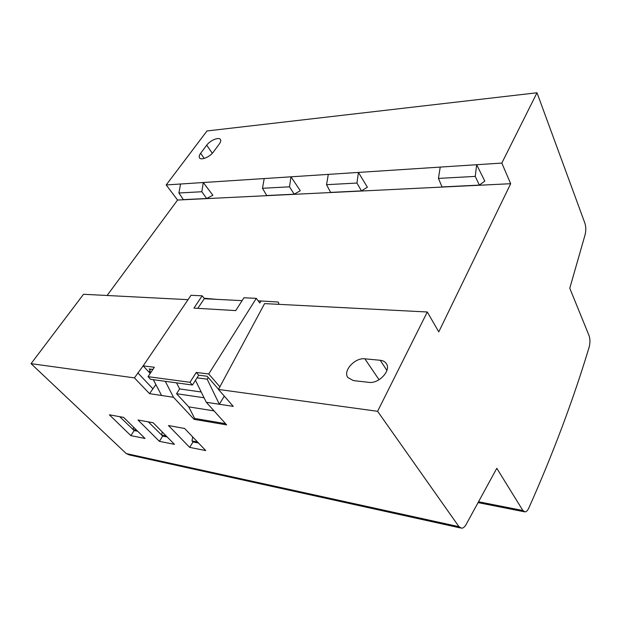 <?xml version="1.0" encoding="UTF-8"?>
<svg xmlns="http://www.w3.org/2000/svg" width="621" height="621" viewBox="0 0 621 621"><rect width="100%" height="100%" fill="white"/><g stroke="black" fill="none" stroke-linecap="round" stroke-linejoin="round"><path stroke-width="0.93" d="M130.845 435.639L145.042 438.473L123.633 417.397L109.397 414.812L130.845 435.639L134.159 430.57L137.715 431.253M197.532 441.989L191.998 440.926L193.007 441.958L198.518 443.021M206.715 145.167L200.63 153.302C199.225 155.242 198.844 156.764 199.488 157.866C200.963 160.676 209.914 156.966 213.298 152.106L219.368 143.886C220.711 142.007 221.068 140.54 220.447 139.492C218.949 136.705 210.077 140.4 206.715 145.167L212.312 153.286M206.646 198.51L212.863 195.258L203.292 182.527L501.815 163.082L537.002 92.77L207.003 130.961L166.187 184.942L203.292 182.527L201.825 191.742L206.646 198.51L183.35 199.636L178.902 192.984L180.571 184.002M219.997 386.953L208.734 373.982L256.302 298.352L243.929 297.769L235.739 310.601L193.938 308.109L202.174 295.813L204.363 298.538L197.827 308.342M353.396 380.595L347.814 377.506C342.707 370.807 355.026 357.424 364.876 358.829L380.215 360.273C382.955 360.56 384.981 361.655 386.278 363.541C391.533 370.302 378.895 384.019 368.812 382.35L353.396 380.595M537.002 92.77L584.85 223.071C585.991 226.626 586.092 230.461 585.145 234.567L569.775 288.245L589.042 335.573C590.229 339.066 590.237 343.002 589.081 347.387C573.315 399.652 553.233 453.175 528.859 507.947C527.695 510.446 526.414 511.766 525.001 511.898L522.882 510.509L496.792 468.296L466.06 524.613C464.694 526.911 463.227 528.114 461.659 528.23L458.981 526.686L377.599 411.312L427.295 311.99L264.593 303.607L218.468 389.437L377.599 411.312M205.745 450.582L184.616 428.467L168.47 425.532L189.692 447.384L205.745 450.582M278.309 304.313L278.798 303.056L278.037 302.016L261.045 300.975L259.78 303.001L256.302 298.352M159.372 441.329L174.454 444.341L153.162 422.754L138.009 420.006L159.372 441.329L162.694 436.089L148.31 421.876L161.677 435.08L162.213 431.937M189.692 447.384L193.007 441.958M427.295 311.99L438.775 331.862L510.679 183.707L177.575 200.047L166.187 184.942M107.099 295.487L177.575 200.047M460.363 527.943L129.432 454.968L126.234 453.563L31.05 363.665L134.423 377.879L149.529 393.66L155.879 384.554M149.529 393.66L173.515 397.3L194.078 419.33L194.629 418.438L225.563 423.693M224.297 396.12L219.345 404.255L233.24 406.367L218.468 389.437M510.679 183.707L501.815 163.082M438.442 178.406L442.043 186.921L479.342 185.105L484.799 181.107L476.672 164.72L475.251 176.403L438.442 178.406L440.227 167.096M361.476 190.895L367.384 187.216L358.418 172.421L356.959 183.04L361.476 190.895L330.613 192.401L326.545 184.693L356.959 183.04M262.481 188.287L266.751 195.537L294.199 194.202L300.277 190.709L290.985 176.814L289.51 186.82L262.481 188.287L264.204 178.561M192.673 436.905L191.998 440.926M134.159 430.57L119.713 416.683L133.142 429.585L133.562 427.17M162.694 436.089L167.165 436.951M166.18 435.95L161.677 435.08M136.721 430.275L133.142 429.585M198.697 375.193L192.448 385.028L189.987 382.295L196.275 372.445L198.697 375.193L207.158 376.264L208.214 377.467L207.15 379.152L219.345 404.255L206.288 402.276L226.642 424.888L194.078 419.33M31.05 363.665L83.517 294.276L188.054 299.664M143.769 365.008L134.423 377.879M208.734 373.982L196.275 372.445M208.214 377.467L218.545 389.313M242.105 300.626L204.231 298.74M261.045 300.975L258.157 300.836M149.863 373.027L143.179 365.878L154.35 367.259L148.054 376.66L150.538 379.299L192.448 385.028M150.135 373.555L149.156 371.676L150.22 370.093L149.149 368.952L152.906 369.425M152.813 388.692L137.815 372.872M153.34 379.687L161.592 395.484M143.179 365.878L191.02 295.285L202.174 295.813M217.001 299.376L204.123 298.227M150.841 369.161L150.22 370.093M148.054 376.66L189.987 382.295M197.012 377.847L207.15 379.152M149.156 371.676L151.214 371.948M206.288 402.276L195.444 380.316M204.061 397.766L176.566 393.706L188.753 406.871L214.043 410.892M201.212 391.991L179.64 388.925L176.566 382.862M173.515 397.3L165.287 381.317M194.629 418.438L188.753 406.871M179.64 388.925L176.566 393.706M479.342 185.105L475.251 176.403M328.299 174.385L326.545 184.693M294.199 194.202L289.51 186.82M178.902 192.984L201.825 191.742M364.876 358.829L379.058 379.741M522.882 510.509L478.993 501.853M200.63 153.302L204.231 158.433M126.234 453.563L458.981 526.686M386.922 370.411L380.215 360.273M524.155 511.735L478.519 502.707"/></g></svg>
